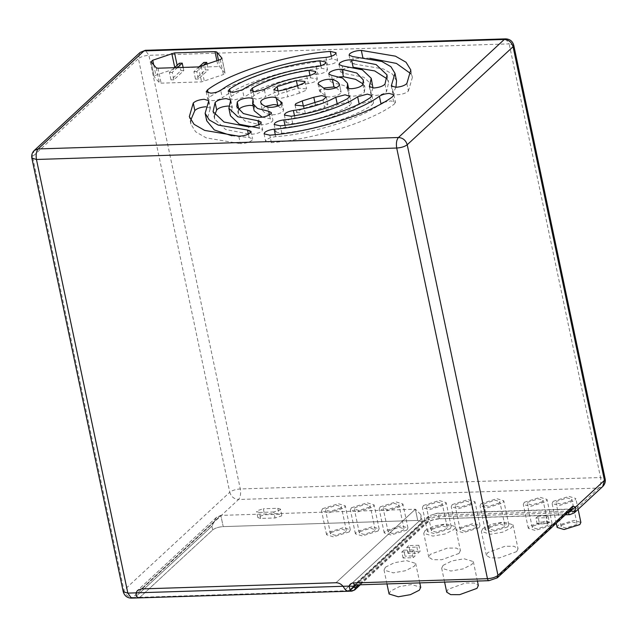 <?xml version="1.0" encoding="UTF-8"?>
<svg xmlns="http://www.w3.org/2000/svg" width="637" height="637" viewBox="0 0 637 637"><rect width="100%" height="100%" fill="white"/><g stroke="black" fill="none" stroke-linecap="round" stroke-linejoin="round"><path stroke-width="0.48" stroke-dasharray="3.19 2.39" d="M385.449 567.193L394.351 562.726L406.478 560.608L415.674 563.403L414.273 566.277L405.371 570.744L393.244 572.862L384.039 570.067L385.449 567.193M389.08 593.995L390.489 591.112L399.391 586.645L411.518 584.527L420.723 587.322M446.72 592.163L448.129 589.289L465.392 583.006L474.366 583.03L478.363 585.499M516.647 551.61L499.384 557.893L490.41 557.869L486.413 555.4L487.823 552.526L505.085 546.243L514.059 546.267L518.048 548.736L516.647 551.61M458.998 553.442L441.744 559.724L432.77 559.692L428.773 557.232L430.182 554.357L447.445 548.075L456.418 548.099L460.408 550.559L458.998 553.442M425.142 530.43L434.036 525.963L446.163 523.845L455.367 526.64L453.958 529.514L445.064 533.981L432.937 536.099L423.732 533.304L425.142 530.43M482.782 528.599L491.676 524.132L503.803 522.014L513.008 524.808L511.599 527.683L502.704 532.15L490.578 534.268L481.373 531.473L482.782 528.599M443.089 565.361L451.991 560.894L464.118 558.776L473.323 561.571L471.913 564.446L463.011 568.913L450.885 571.031L441.68 568.236L443.089 565.361M408.046 553.41L406.78 547.43L408.771 545.591L410.029 551.57L408.046 553.41L418.127 553.091L420.117 551.252L418.851 545.272L416.869 547.111L418.127 553.091M403.086 558.004L401.82 552.024L403.802 550.185L405.068 556.173L403.086 558.004L413.166 557.686L415.157 555.846L405.068 556.173M403.802 550.185L413.891 549.866L415.157 555.846M413.891 549.866L411.908 551.706L413.166 557.686M401.82 552.024L411.908 551.706M549.269 521.862L547.279 523.702L537.198 524.02L539.181 522.181L549.269 521.862L548.003 515.882L537.923 516.201L539.181 522.181M410.029 551.57L420.117 551.252M418.851 545.272L408.771 545.591M406.78 547.43L416.869 547.111M537.923 516.201L535.932 518.04L537.198 524.02M548.003 515.882L546.02 517.714L547.279 523.702M535.932 518.04L546.02 517.714M260.629 518.43L257.874 517.586L258.296 516.726L264.602 514.752L279.014 514.298L281.769 515.134L281.347 515.994L275.041 517.969L260.629 518.43L259.37 512.443L256.607 511.607L257.03 510.747L263.336 508.772L264.602 514.752M281.769 515.134L280.511 509.154L277.748 508.31L263.336 508.772M280.511 509.154L280.089 510.014L273.783 511.989L275.041 517.969M259.37 512.443L273.783 511.989M557.152 527.428L558.203 525.278L573.977 520.333L580.88 522.428M561.81 525.159L572.321 521.87L576.923 523.264L576.214 524.705L565.704 527.993L561.101 526.6L561.81 525.159M571.174 500.778L560.664 504.066L556.061 502.673L556.762 501.231L567.28 497.943L571.883 499.336L571.174 500.778M553.163 501.351L568.929 496.414L575.832 498.508L574.781 500.666L559.007 505.603L552.104 503.509L553.163 501.351M550.997 525.501L535.231 530.438L528.328 528.344L529.387 526.186L545.153 521.249L552.056 523.343L550.997 525.501M532.986 526.074L543.496 522.786L548.099 524.179L547.398 525.621L536.887 528.909L532.285 527.516L532.986 526.074M542.358 501.693L531.839 504.982L527.237 503.588L527.946 502.147L538.456 498.859L543.058 500.252L542.358 501.693M524.339 502.267L540.112 497.322L547.016 499.424L545.957 501.582L530.191 506.519L523.288 504.424L524.339 502.267M507.769 526.871L492.003 531.815L485.099 529.721L486.15 527.563L501.924 522.619L508.828 524.721L507.769 526.871M489.757 527.444L500.268 524.155L504.87 525.549L504.17 526.99L493.651 530.279L489.049 528.885L489.757 527.444M499.121 503.063L488.611 506.359L484.009 504.958L484.717 503.525L495.228 500.228L499.83 501.63L499.121 503.063M481.11 503.636L496.884 498.699L503.779 500.793L502.728 502.951L486.955 507.888L480.059 505.794L481.11 503.636M450.128 528.702L434.362 533.639L427.459 531.545L428.51 529.387L444.284 524.45L451.187 526.544L450.128 528.702M432.117 529.275L442.627 525.987L447.23 527.38L446.529 528.821L436.011 532.11L431.408 530.717L432.117 529.275M441.481 504.894L430.97 508.183L426.368 506.789L427.077 505.348L437.587 502.06L442.189 503.453L441.481 504.894M423.47 505.467L439.243 500.523L446.139 502.625L445.088 504.775L429.314 509.719L422.411 507.625L423.47 505.467M406.9 530.072L391.126 535.016L384.222 532.922L385.281 530.764L401.047 525.82L407.951 527.922L406.9 530.072M388.881 530.645L399.399 527.356L404.001 528.75L403.293 530.191L392.782 533.48L388.18 532.086L388.881 530.645M398.252 506.264L387.742 509.56L383.14 508.159L383.84 506.726L394.359 503.429L398.953 504.822L398.252 506.264M380.241 506.837L396.007 501.9L402.91 503.994L401.851 506.152L386.086 511.089L379.182 508.995L380.241 506.837M378.075 530.987L362.31 535.924L355.406 533.83L356.457 531.672L372.231 526.735L379.134 528.829L378.075 530.987M360.064 531.561L370.575 528.272L375.177 529.666L374.476 531.107L363.958 534.395L359.356 533.002L360.064 531.561M369.428 507.179L358.918 510.468L354.315 509.074L355.024 507.633L365.534 504.345L370.137 505.738L369.428 507.179M351.417 507.753L367.191 502.816L374.094 504.91L373.035 507.068L357.269 512.005L350.366 509.911L351.417 507.753M478.944 527.786L463.179 532.731L456.275 530.629L457.334 528.471L473.1 523.534L480.003 525.629L478.944 527.786M460.933 528.36L471.452 525.071L476.046 526.465L475.345 527.906L464.835 531.194L460.233 529.801L460.933 528.36M470.305 503.978L459.795 507.267L455.192 505.874L455.893 504.432L466.403 501.144L471.006 502.537L470.305 503.978M452.294 504.552L468.06 499.615L474.963 501.709L473.904 503.867L458.138 508.804L451.235 506.71L452.294 504.552M349.259 531.903L333.485 536.84L326.582 534.746L327.641 532.588L343.407 527.651L350.31 529.745L349.259 531.903M331.24 532.476L341.758 529.18L346.361 530.581L345.652 532.022L335.142 535.311L330.539 533.917L331.24 532.476M340.612 508.095L330.101 511.384L325.499 509.99L326.2 508.549L336.71 505.26L341.313 506.654L340.612 508.095M322.601 508.668L338.366 503.724L345.27 505.826L344.211 507.976L328.445 512.92L321.542 510.818L322.601 508.668M354.761 589.918L347.555 591.271M348.869 590.666L421.638 523.272L422.339 521.838L421.638 523.272L420.85 519.537L420.802 514.521L415.38 509.226L220.84 515.397L216.293 517.523L211.898 526.162L216.293 517.523L220.84 515.397L141.454 588.922L220.84 515.397L415.38 509.226L420.802 514.521L420.85 519.537L345.222 589.583L420.85 519.537L421.638 523.272L348.869 590.666L139.925 597.299L138.603 597.904M139.925 597.299L212.686 529.904C215.139 528.041 218.65 526.942 223.205 526.608L417.737 520.437L422.339 521.838L417.737 520.437L223.205 526.608L220.84 515.397L223.205 526.608C218.65 526.942 215.139 528.041 212.686 529.904L139.925 597.299L132.719 597.53L238.557 499.496L598.82 488.069L570.37 514.409L440.151 518.765L565.385 514.792M406.852 83.527L408.421 91.003C406.287 93.082 402.64 94.332 397.488 94.762L392.886 93.368L395.959 87.285M372.964 87.986L370.933 94.061L375.535 95.462C380.87 95.001 384.541 93.695 386.563 91.561L388.634 82.428L387.089 78.853M362.851 84.53L364.428 92.007C362.676 94.252 358.957 95.638 353.272 96.171C349.944 96.187 348.431 95.526 348.726 94.196L347.093 87.293M318.014 83.885L319.591 91.362L325.308 95.574C325.698 96.513 327.227 96.951 329.894 96.912C336.559 96.163 340.293 94.563 341.098 92.118L339.537 84.705M319.591 91.362L320.292 89.921L323.715 88.041M339.521 84.641L341.098 92.118L336.201 87.707M364.428 92.007L364.905 87.428L363.074 83.909M339.465 76.87L331.025 79.983L330.316 81.425L333 82.762L331.423 75.285M347.38 87.795L348.726 94.196L349.084 90.765L344.171 85.573L333 82.762M372.812 85.764L363.862 77.26L343.765 73.343L340.54 71.957L341.241 70.524C344.259 68.366 348.216 67.275 353.129 67.243L353.113 67.164M408.421 91.003L412.362 77.427L410.976 73.82M369.89 58.293L362.899 57.895C358.058 58.007 354.196 59.106 351.321 61.184L350.613 62.625L354.148 64.019L352.572 56.542M396.54 80.764L392.464 74.147L383.386 68.947L354.148 64.019M336.041 52.728L337.618 60.204L336.909 61.646C334.831 63.286 331.71 64.361 327.545 64.863C291.324 67.506 241.797 83.009 222.305 97.819L220.728 90.343M337.618 60.204L331.869 58.883L273.647 69.584L222.026 89.451M316.255 66.686L317.823 74.163C321.86 73.621 324.862 72.562 326.829 70.978L327.537 69.537L321.422 68.247C290.026 71.201 249.417 83.917 231.247 96.49L229.742 98.544L234.344 99.937L244.051 97.27L242.474 89.793M306.723 76.066L308.292 83.543C312.058 82.937 314.829 81.902 316.613 80.445L317.314 79.004L310.522 77.802C288.155 81.154 269.3 87.062 253.948 95.518L252.005 97.835L256.6 99.237L265.868 96.824L264.291 89.347M297.837 85.669L299.414 93.145L305.879 90.382L306.588 88.941L297.941 88.073L278.695 94.093L275.375 97.095L279.977 98.496L287.868 96.76L286.292 89.284M299.414 93.145L287.868 96.76M308.292 83.543C291.523 86.059 277.382 90.486 265.868 96.824M317.823 74.163C292.136 76.575 258.909 86.982 244.051 97.27M217.878 91.76L209.079 97.326L207.781 99.245L212.384 100.638C216.373 100.383 219.677 99.444 222.305 97.819M277.947 105.957L283.672 110.169L282.963 111.602C278.879 114.222 274.324 115.225 269.292 114.604L267.715 107.127M253.096 105.638L254.593 106.761L254.171 110.766M262.213 117.184L270.263 118.769L272.939 120.106L272.238 121.548C268.949 123.825 264.809 124.9 259.8 124.772L258.224 117.296M228.723 106.068L232.33 107.462L230.443 115.767M205.727 106.769L210.369 108.163L206.714 120.767M258.749 124.661L259.49 128.188L262.723 129.574L262.014 131.007C259.004 133.157 255.039 134.256 250.126 134.288L248.557 126.811M231.788 135.761L249.107 137.512L252.642 138.906L251.941 140.347C249.059 142.425 245.197 143.524 240.356 143.636L238.779 136.159M265.478 106.347L262.157 109.413C262.858 111.674 265.231 113.402 269.292 114.604M238.612 110.137L238.357 114.103L244.903 121.014L259.8 124.772M214.597 115.201L214.629 119.103L225.57 129.486L250.126 134.288M190.702 120.234L190.901 124.096L195.655 131.819L206.245 137.887L240.356 143.636M264.068 133.85L265.645 141.326L266.346 139.885C268.424 138.245 271.545 137.17 275.71 136.668C311.939 134.025 361.458 118.522 380.958 103.712M274.149 124.51L275.725 131.986L276.426 130.553C278.401 128.969 281.403 127.91 285.432 127.368C311.119 124.956 344.346 114.549 359.212 104.261L368.919 101.586L373.521 102.987L372.008 105.041L370.431 97.565M284.365 115.05L285.941 122.527L286.65 121.086C288.426 119.621 291.205 118.593 294.963 117.988C311.732 115.472 325.873 111.045 337.387 104.699L346.655 102.294L351.258 103.688L349.307 106.013L347.73 98.536M295.098 105.113L296.675 112.59L297.375 111.149L303.841 108.378L315.387 104.763L323.278 103.035L327.88 104.436L324.559 107.43L322.983 99.953M383.808 102.294L390.871 100.893L395.473 102.286L394.176 104.197L392.599 96.72M275.725 131.986L281.833 133.276C313.229 130.33 353.838 117.614 372.008 105.041M265.645 141.326L271.394 142.648C313.659 139.567 371.435 121.476 394.176 104.197M285.941 122.527L292.741 123.729C315.1 120.377 333.955 114.469 349.307 106.013M296.675 112.59L305.322 113.458L324.559 107.43M177.134 65.269L177.675 67.848L218.141 66.566L219.892 66.949L225.14 73.167L221.987 58.214M221.899 58.047L225.052 73L223.396 74.529L201.603 81.878L161.137 83.16L159.385 82.778L154.138 76.559L150.993 61.606M151.073 61.773L154.226 76.727L155.882 75.198L177.675 67.848M198.37 79.028L195.487 79.115L205.409 69.927L208.291 69.831L198.37 79.028L196.793 71.551L203.084 65.722M173.869 79.8L170.987 79.896L180.908 70.699L183.79 70.611L173.869 79.8L172.293 72.323L177.405 67.594M183.122 67.411L183.79 70.611M179.331 63.222L180.908 70.699M174.522 67.689L169.41 72.419L170.987 79.896M207.121 64.273L208.291 69.831M203.832 62.45L205.409 69.927M199.047 66.885L193.911 71.639L195.487 79.115M169.41 72.419L172.293 72.323M193.911 71.639L196.793 71.551M277.748 508.31L279.014 514.298M497.29 577.863L489.415 580.458L354.873 584.949M488.89 580.697L489.415 580.458M572.042 508.629L570.473 509.25L572.042 508.629M495.721 578.484L570.473 509.25L571.93 509.68M569.844 514.656L574.287 512.865M351.879 591.136L353.193 590.531L425.962 523.136C429.394 520.533 434.299 518.996 440.677 518.526C439.841 519.075 439.188 518.486 438.726 516.758L438.407 515.269C433.853 515.596 430.349 516.695 427.897 518.558L356.258 584.909M568.419 512.65L438.726 516.758C434.171 517.093 430.668 518.192 428.215 520.055L427.897 518.558L428.582 516.097L353.83 585.331L355.398 584.71L430.15 515.476L436.982 513.263L570.999 509.011M425.962 523.136L427.531 522.515L428.215 520.055L358.257 584.846M131.397 598.127L132.719 597.53C128.276 597.188 125.346 594.775 123.936 590.284L229.782 492.25L138.396 58.604C140.849 56.749 144.352 55.65 148.907 55.315L240.292 488.961C241.033 493.659 240.452 497.178 238.557 499.496C234.113 499.161 231.191 496.741 229.782 492.25C232.234 490.386 235.738 489.288 240.292 488.961L600.548 477.527C601.288 482.233 600.707 485.744 598.82 488.069L602.729 486.517M569.359 511.113L438.407 515.269C437.945 513.541 437.293 512.952 436.456 513.502L436.982 513.263M570.473 509.25L436.456 513.502L430.15 515.476M335.994 582.744L415.38 509.226L417.737 520.437L415.38 509.226L335.994 582.744M211.898 526.162L136.27 596.216L211.898 526.162L212.686 529.904L211.898 526.162M513.764 45.283L509.162 43.881L600.548 477.527L605.15 478.92M505.603 38.873L509.162 43.881L148.907 55.315L145.347 50.299M123.236 591.717L123.936 590.284L32.551 156.638L138.396 58.604L140.108 52.449M31.85 158.08L34.271 150.483M393.164 92.397L391.962 86.664M371.116 93.233L369.866 87.269M384.987 84.084L386.563 91.561M325.308 95.574L323.731 88.097M321.032 92.461L319.455 84.984M343.765 73.343L342.188 65.866M362.899 57.895L362.772 57.274M325.969 57.386L327.545 64.863M331.869 58.883L331.312 56.263M321.422 68.247L320.889 65.707M310.522 77.802L310.004 75.373M297.941 88.073L297.455 85.756M278.695 94.093L278.05 91.027M253.948 95.518L253.144 91.704M231.247 96.49L230.379 92.341M209.079 97.326L208.172 92.986M281.22 104.277L282.231 109.07M252.953 99.858L254.529 107.335M270.263 118.769L269.451 114.931M230.562 100.821L232.139 108.298M208.514 101.657L210.091 109.134M249.107 137.512L248.398 134.128M262.157 109.413L260.589 101.936M275.28 134.622L275.71 136.668M284.986 125.242L285.432 127.368M294.493 115.759L294.963 117.988M303.355 106.06L303.841 108.378M315.387 104.763L315.004 102.939M337.387 104.699L337.188 103.767M281.833 133.276L280.256 125.8M271.394 142.648L269.817 135.171M292.741 123.729L291.165 116.252M305.322 113.458L303.745 105.981M218.475 60.212L219.892 66.949M216.914 60.77L218.141 66.566M220.251 59.575L223.396 74.529M201.196 66.399L204.35 81.345M198.449 66.925L201.603 81.878M157.992 68.207L161.137 83.16M156.232 67.825L159.385 82.778M153.7 64.847L155.882 75.198M174.745 67.482L174.928 68.374M415.674 563.403L419.783 582.895M386.962 583.93L384.039 570.067M455.367 526.64L460.408 550.559M428.773 557.232L423.732 533.304M513.008 524.808L518.048 548.736M486.413 555.4L481.373 531.473M473.323 561.571L477.424 581.063M444.602 582.107L441.68 568.236M257.874 517.586L256.607 511.607M561.101 526.6L556.061 502.673M576.923 523.264L571.883 499.336M578.117 509.321L575.832 498.508M556.268 523.24L552.104 503.509M532.285 527.516L527.237 503.588M548.099 524.179L543.058 500.252M552.056 523.343L547.016 499.424M528.328 528.344L523.288 504.424M489.049 528.885L484.009 504.958M504.87 525.549L499.83 501.63M508.828 524.721L503.779 500.793M485.099 529.721L480.059 505.794M431.408 530.717L426.368 506.789M447.23 527.38L442.189 503.453M451.187 526.544L446.139 502.625M427.459 531.545L422.411 507.625M388.18 532.086L383.14 508.159M404.001 528.75L398.953 504.822M407.951 527.922L402.91 503.994M384.222 532.922L379.182 508.995M359.356 533.002L354.315 509.074M375.177 529.666L370.137 505.738M379.134 528.829L374.094 504.91M355.406 533.83L350.366 509.911M460.233 529.801L455.192 505.874M476.046 526.465L471.006 502.537M480.003 525.629L474.963 501.709M456.275 530.629L451.235 506.71M330.539 533.917L325.499 509.99M346.361 530.581L341.313 506.654M350.31 529.745L345.27 505.826M326.582 534.746L321.542 510.818M360.303 584.782L427.531 522.515C430.055 520.556 434.267 519.306 440.151 518.765M422.339 521.838L420.802 514.521L422.339 521.838M216.293 517.523L137.536 590.467L216.293 517.523M391.309 85.891L392.886 93.368M369.356 86.584L370.933 94.061M363.329 79.951L364.905 87.428M348.59 88.408L349.084 90.765M328.74 73.948L330.316 81.425M338.964 64.48L340.54 71.957M387.057 74.951L388.634 82.428M410.785 69.951L412.362 77.427M349.044 55.148L350.613 62.625M325.961 62.06L327.537 69.537M315.737 71.527L317.314 79.004M305.012 81.464L306.588 88.941M273.799 89.618L275.375 97.095M250.429 90.358L252.005 97.835M228.165 91.067L229.742 98.544M206.205 91.768L207.781 99.245M282.095 102.692L283.672 110.169M253.016 99.284L254.593 106.761M271.362 112.63L272.939 120.106M230.753 99.985L232.33 107.462M208.793 100.686L210.369 108.163M261.146 122.097L262.723 129.574M251.066 131.429L252.642 138.906M260.573 101.872L262.141 109.349M238.357 114.103L236.781 106.626M214.629 119.103L213.053 111.626M190.901 124.096L189.324 116.627M393.897 94.809L395.473 102.286M371.944 95.51L373.521 102.987M349.681 96.211L351.258 103.688M326.303 96.959L327.88 104.436"/><path stroke-width="0.96" d="M419.783 582.895L420.723 587.322L419.313 590.204L410.411 594.663L398.284 596.781L389.08 593.995L386.962 583.93M477.424 581.063L478.363 585.499L476.954 588.373L459.691 594.655L450.717 594.632L446.72 592.163L444.602 582.107M578.117 509.321L580.88 522.428L579.821 524.585L564.048 529.53L557.152 527.428L556.268 523.24M571.93 509.68L575.649 507.036L575.219 511.75L571.325 511.049L571.93 509.68L571.469 509.162M356.258 584.909L350.207 590.324L349.084 586.096L353.216 586.287L353.654 587.322L355.446 587.449L354.761 589.918L360.303 584.782M345.222 589.583L343.024 586.287C341.074 583.938 338.733 582.759 335.994 582.744C338.733 582.759 341.074 583.938 343.024 586.287L345.222 589.583L347.555 591.271L345.222 589.583M141.454 588.922L335.994 582.744L141.454 588.922L137.536 590.467L141.454 588.922M139.925 597.299L138.603 597.904L136.27 596.216L136.007 592.856L137.536 590.467L136.007 592.856L127.838 593.119L36.452 159.473C35.712 154.767 36.293 151.256 38.18 148.931L144.026 50.904L504.281 39.47L505.603 38.873C509.879 39.048 512.594 41.182 513.764 45.283L605.15 478.92L604.449 480.362L575.649 507.036L572.727 506.168L572.042 508.629L497.29 577.863L488.89 580.697L354.873 584.949L353.216 586.287M406.852 83.527C404.71 85.605 401.063 86.855 395.911 87.285L391.309 85.891L394.964 73.287L390.887 66.67L381.81 61.471L352.572 56.542L349.044 55.148L349.745 53.707C352.619 51.629 356.481 50.53 361.33 50.419L395.442 56.167L406.024 62.235L410.785 69.951L406.852 83.527M369.866 87.269L369.54 85.756L369.356 86.584L373.959 87.986C379.294 87.524 382.964 86.218 384.987 84.084L387.057 74.951L376.117 64.568L351.552 59.767C346.639 59.798 342.682 60.889 339.664 63.047L338.964 64.48L342.188 65.866L362.286 69.783L371.236 78.287L372.964 87.986M363.074 83.909L355.526 79.322L343.454 76.759L341.878 69.282L356.776 73.032L363.329 79.951L362.851 84.53C361.107 86.775 357.389 88.161 351.696 88.694C348.367 88.71 346.854 88.049 347.149 86.72L347.093 87.293M339.545 84.769L339.521 84.641C338.828 82.38 336.447 80.652 332.387 79.45C327.362 78.829 322.8 79.832 318.715 82.444L318.014 83.885L323.731 88.097C324.122 89.037 325.65 89.475 328.318 89.435C334.982 88.686 338.717 87.086 339.521 84.641L339.537 84.705M336.201 87.707L333.963 86.927L323.715 88.041M341.878 69.282C336.877 69.154 332.737 70.229 329.448 72.507L328.74 73.948L331.423 75.285L342.595 78.096L347.507 83.288L348.59 88.408M343.454 76.759L339.465 76.87M347.38 87.795L347.507 83.288M369.54 85.756L371.236 78.287M387.089 78.853L374.699 70.922L353.129 67.243L351.552 59.767M410.976 73.82L396.437 63.421L369.89 58.293M395.959 87.285L396.54 80.764L394.964 73.287M335.333 54.169C333.255 55.809 330.133 56.884 325.969 57.386C289.747 60.029 240.221 75.532 220.728 90.343C218.109 91.967 214.796 92.906 210.807 93.161L206.205 91.768L207.511 89.849C230.252 72.578 288.028 54.487 330.292 51.406L336.041 52.728L335.333 54.169M325.252 63.501L325.961 62.06L319.854 60.778C288.45 63.724 247.841 76.44 229.678 89.013L228.165 91.067L232.768 92.469L242.474 89.793C257.332 79.506 290.56 69.099 316.255 66.686C320.284 66.144 323.285 65.085 325.252 63.501M315.036 72.968L315.737 71.527L308.945 70.325C286.578 73.677 267.723 79.585 252.379 88.041L250.429 90.358L255.031 91.76L264.291 89.347C275.805 83.009 289.946 78.582 306.723 76.066C310.482 75.461 313.253 74.425 315.036 72.968M304.303 82.906L305.012 81.464L296.364 80.596L277.127 86.616L273.799 89.618L278.401 91.019L286.292 89.284L297.837 85.669L304.303 82.906M222.026 89.451L217.878 91.76M280.654 101.594L282.095 102.692L281.387 104.126C277.302 106.745 272.747 107.749 267.715 107.127C263.654 105.925 261.281 104.197 260.589 101.936C261.393 99.491 265.127 97.891 271.784 97.142C274.459 97.103 275.988 97.541 276.37 98.48L280.654 101.594L281.22 104.277M265.478 106.347L273.361 104.619C276.036 104.572 277.565 105.017 277.947 105.957L277.963 106.013M248.414 97.883C251.734 97.867 253.255 98.52 252.953 99.858L252.594 103.29L257.507 108.481L268.687 111.292L271.362 112.63L270.661 114.071C267.373 116.348 263.232 117.423 258.224 117.296L243.326 113.537L236.781 106.626L237.259 102.039C239.002 99.802 242.721 98.416 248.414 97.883M253.016 99.284L252.953 99.858M238.612 110.137L238.827 109.516C240.579 107.279 244.297 105.893 249.991 105.36L253.096 105.638M252.594 103.29L254.171 110.766L262.213 117.184M226.151 98.592L230.753 99.985L228.866 108.29L237.824 116.786L257.921 120.712L261.146 122.097L260.437 123.53C257.428 125.68 253.462 126.779 248.557 126.811L223.993 122.009L213.053 111.626L215.123 102.493C217.137 100.351 220.816 99.053 226.151 98.592M214.597 115.201L216.699 109.97C218.714 107.828 222.393 106.53 227.727 106.068L228.723 106.068M204.198 99.284L208.793 100.686L205.138 113.29L209.223 119.907L218.292 125.107L247.53 130.036L251.066 131.429L250.365 132.87C247.482 134.948 243.629 136.047 238.779 136.159L204.668 130.41L194.086 124.342L189.324 116.627L193.258 103.051C195.4 100.972 199.047 99.714 204.198 99.284M228.866 108.29L230.443 115.767L239.401 124.263L259.49 128.188M205.138 113.29L206.714 120.767L214.343 129.956L231.788 135.761M205.767 106.761C200.623 107.191 196.976 108.449 194.834 110.527L190.702 120.234M264.769 132.408C266.847 130.768 269.969 129.693 274.141 129.192C310.362 126.548 359.881 111.045 379.381 96.235C382.001 94.61 385.305 93.671 389.295 93.416L393.897 94.809L392.599 96.72C369.858 113.999 312.082 132.09 269.817 135.171L264.068 133.85L264.769 132.408M274.85 123.076C276.824 121.492 279.826 120.433 283.855 119.891C309.55 117.479 342.77 107.072 357.636 96.784L367.342 94.109L371.944 95.51L370.431 97.565C352.269 110.137 311.652 122.853 280.256 125.8L274.149 124.51L274.85 123.076M285.073 113.609C286.857 112.152 289.628 111.117 293.386 110.512C310.155 107.995 324.297 103.568 335.81 97.222L345.079 94.817L349.681 96.211L347.73 98.536C332.379 106.992 313.523 112.9 291.165 116.252L284.365 115.05L285.073 113.609M295.799 103.672L302.264 100.901L313.81 97.286L321.709 95.558L326.303 96.959L322.983 99.953L303.745 105.981L295.098 105.113L295.799 103.672M379.381 96.235L380.958 103.712L383.808 102.294M221.979 58.405L220.251 59.575L198.449 66.925L157.992 68.207L156.232 67.825L151.073 61.773L152.729 60.244L174.53 52.895L214.988 51.613L216.739 51.995L221.987 58.214M177.405 67.594L182.214 63.135L183.122 67.411M182.214 63.135L179.331 63.222L174.522 67.689M203.084 65.722L206.714 62.354L207.121 64.273M206.714 62.354L203.832 62.45L199.047 66.885M131.397 598.127C127.233 598.024 124.51 595.89 123.236 591.717L127.838 593.119L131.397 598.127L347.555 591.271L348.869 590.666M138.603 597.904L136.27 596.216L136.007 592.856L349.084 586.096C349.832 584.145 351.29 583.094 353.447 582.943C353.909 584.67 354.562 585.26 355.398 584.71M489.415 580.458C488.579 581.008 487.926 580.418 487.464 578.691C492.019 578.364 495.522 577.265 497.975 575.402L497.29 577.863M605.15 478.92C605.715 481.739 604.911 484.271 602.729 486.517L604.449 480.362L513.064 46.716L407.218 144.75L497.975 575.402L572.727 506.168M569.359 511.113L571.325 511.049L568.419 512.65C568.881 514.37 569.534 514.959 570.37 514.409M575.219 511.75L574.287 512.865L569.844 514.656L565.385 514.792M568.419 512.65L567.678 512.674M355.446 587.449L358.257 584.846M347.555 591.271L351.879 591.136L350.207 590.324M513.764 45.283L513.064 46.716C511.654 42.225 508.724 39.812 504.281 39.47L398.443 137.504L38.18 148.931L34.271 150.483C32.137 152.577 31.324 155.11 31.85 158.08L36.452 159.473L396.708 148.039L487.464 578.691L353.447 582.943M396.708 148.039C401.262 147.712 404.766 146.614 407.218 144.75C405.809 140.259 402.887 137.839 398.443 137.504C396.548 139.821 395.967 143.341 396.708 148.039M145.347 50.299L140.108 52.449L145.347 50.299L505.603 38.873M391.962 86.664L391.596 84.92M333.963 86.927L332.387 79.45M362.899 57.895L361.33 50.419M331.312 56.263L330.292 51.406M320.889 65.707L319.854 60.778M310.004 75.373L308.945 70.325M297.455 85.756L296.364 80.596M278.05 91.027L277.127 86.616M253.144 91.704L252.379 88.041M230.379 92.341L229.678 89.013M208.172 92.986L207.511 89.849M277.947 105.957L276.37 98.48M269.451 114.931L268.687 111.292M258.749 124.661L257.921 120.712M248.398 134.128L247.53 130.036M238.827 109.516L237.259 102.039M216.699 109.97L215.123 102.493M194.834 110.527L193.258 103.051M274.141 129.192L275.28 134.622M283.855 119.891L284.986 125.242M293.386 110.512L294.493 115.759M302.264 100.901L303.355 106.06M315.004 102.939L313.81 97.286M337.188 103.767L335.81 97.222M359.212 104.261L357.636 96.784M216.739 51.995L218.475 60.212M214.988 51.613L216.914 60.77M152.729 60.244L153.7 64.847M174.53 52.895L177.134 65.269M171.783 53.428L174.745 67.482M351.879 591.136L354.761 589.918M602.729 486.517L574.287 512.865M34.271 150.483L140.108 52.449M31.85 158.08L123.236 591.717"/></g></svg>
